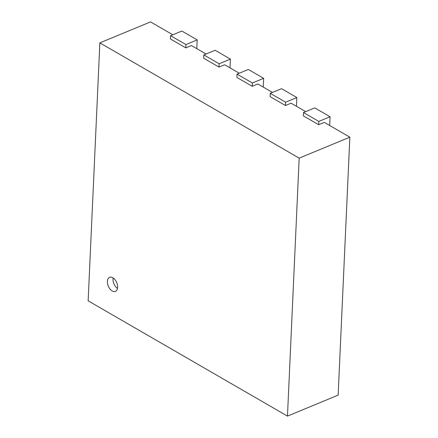 <?xml version="1.0" encoding="UTF-8"?>
<svg xmlns="http://www.w3.org/2000/svg" width="438" height="438" viewBox="0 0 438 438"><rect width="100%" height="100%" fill="white"/><g stroke="black" fill="none" stroke-linecap="round" stroke-linejoin="round"><path stroke-width="0.66" d="M329.683 125.509L330.082 116.754L314.747 107.89L303.49 112.55L303.337 115.856L318.672 124.726L324.301 122.394L349.852 137.171L338.141 395.131L287.465 416.1L88.147 300.829L99.859 42.869L150.535 21.9L172.818 34.788M296.466 106.297L296.86 97.543L281.53 88.679L270.268 93.338L270.12 96.645L285.45 105.514L291.078 103.182L305.697 111.635M263.243 87.085L263.643 78.331L248.308 69.467L237.046 74.126L236.898 77.433L252.228 86.302L257.862 83.97L272.48 92.423M230.027 67.874L230.421 59.119L215.091 50.255L203.829 54.914L203.675 58.221L219.011 67.085L224.639 64.758L239.257 73.212M196.804 48.656L197.204 39.907L181.869 31.043L170.606 35.702L170.459 39.009L185.789 47.873L191.422 45.547L206.041 54M99.859 42.869L299.181 158.14L349.852 137.171M185.789 47.873L185.942 44.567L170.606 35.702M197.204 39.907L185.942 44.567M219.011 67.085L219.159 63.778L203.829 54.914M230.421 59.119L219.159 63.778M252.228 86.302L252.381 82.99L237.046 74.126M263.643 78.331L252.381 82.99M285.45 105.514L285.598 102.207L270.268 93.338M296.86 97.543L285.598 102.207M318.672 124.726L318.82 121.419L303.49 112.55M330.082 116.754L318.82 121.419M287.465 416.1L299.181 158.14M117.608 287.317A7.61 4.561 67.5 0 1 115.408 291.396A7.61 4.561 67.5 0 1 108.285 286.107A7.61 4.561 67.5 0 1 109.588 277.331A7.61 4.561 67.5 0 1 115.008 279.712A7.61 4.561 67.5 0 1 117.608 287.317M113.146 277.966A7.61 4.561 -112.5 0 0 117.477 288.428"/></g></svg>

